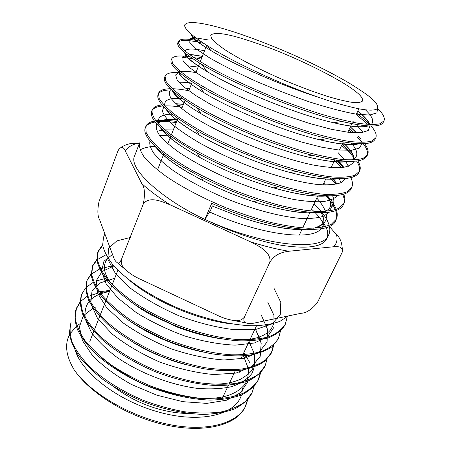 <?xml version="1.0" encoding="UTF-8"?>
<svg xmlns="http://www.w3.org/2000/svg" width="451" height="451" viewBox="0 0 451 451"><rect width="100%" height="100%" fill="white"/><g stroke="black" fill="none" stroke-linecap="round" stroke-linejoin="round"><path stroke-width="0.68" d="M322.217 212.765C325.735 217.258 328.057 221.464 329.185 225.365M329.399 226.193C330.149 229.424 329.912 232.31 328.683 234.853C323.305 252.233 262.465 246.037 204.878 219.366C226.549 229.948 255.988 240.823 281.317 245.271C307.435 249.177 322.606 246.99 326.823 238.714L328.694 234.858M327.527 236.719C328.119 233.832 327.663 230.743 326.169 227.456M325.752 226.56L319.128 216.897L315.21 212.686M323.722 211.468C331.288 209.805 332.539 204.591 327.465 195.824L328.576 197.11C332.342 201.518 334.896 205.622 336.243 209.433M336.536 210.335C337.557 213.706 337.461 216.689 336.26 219.282L331.214 224.367C325.723 226.83 318.096 228.121 308.332 228.24C297.412 227.608 284.953 225.697 270.955 222.506C256.377 218.645 241.448 213.757 226.165 207.86C202.984 198.186 183.145 187.819 166.661 176.758C156.942 169.683 149.461 163.11 144.213 157.049C140.391 151.435 138.857 146.71 139.613 142.877L134.736 155.595C127.024 169.114 166.227 201.704 204.878 219.366L211.722 203.288C269.963 229.999 330.493 237.029 335.736 220.505C337.049 217.686 337.038 214.405 335.691 210.656M314.059 203.807L321.219 211.519M313.766 211.265L311.528 209.163M154.862 146.316C148.881 146.603 143.92 147.798 139.985 149.895M335.341 209.732C333.881 206.141 331.44 202.307 328.007 198.243L325.831 195.762M332.066 178.32L337.297 183.985M343.707 194.161C345.111 197.735 345.184 200.842 343.921 203.474L339.011 208.221C333.633 210.47 326.062 211.53 316.292 211.412C305.395 210.578 292.925 208.486 278.881 205.143C264.213 201.112 249.183 196.129 233.793 190.181C218.6 183.816 204.371 177.051 191.1 169.897C178.72 162.71 168.358 155.792 160.015 149.146C153.064 142.837 148.435 137.279 146.124 132.459L145.786 126.551C146.857 123.788 149.743 121.95 154.434 121.043M155.747 120.812C161.238 120.005 168.2 120.214 176.64 121.449M176.178 122.621C168.409 121.494 161.87 121.229 156.565 121.821M155.155 122.018C150.082 122.807 146.885 124.583 145.555 127.34M145.831 126.573L145.352 127.825C141.236 136.811 162.388 157.185 201.315 177.012C219.158 186.162 237.931 193.969 257.639 200.441C303.624 215.663 338.746 216.277 343.358 204.703L343.6 204.145M343.673 203.942C344.615 201.208 344.305 198.045 342.749 194.454M336.034 184.262L335.189 183.298M335.747 160.122L343.927 168.02M350.827 177.688C352.648 181.477 352.941 184.73 351.701 187.447L346.966 191.844C341.632 193.834 334.118 194.663 324.41 194.336C313.524 193.282 301.031 190.999 286.932 187.481C272.218 183.326 257.098 178.241 241.584 172.226C218.008 162.439 197.735 152.201 180.755 141.513C170.737 134.719 162.963 128.49 157.444 122.835C153.351 117.655 151.592 113.393 152.162 110.044C153.306 107.208 156.621 105.489 162.106 104.897M177.7 105.433L182.666 106.182M335.166 183.269L330.177 178.139M182.204 107.361C175.439 106.205 169.638 105.714 164.801 105.884M163.065 105.979C157.241 106.413 153.543 107.969 151.976 110.647M151.671 111.312C149.027 120.022 164.096 133.862 196.878 152.821C222.326 166.723 249.623 178.027 278.763 186.742C318.84 198.525 347.09 198.423 351.098 188.676L351.701 187.447M342.151 144.258L352.332 153.723M357.823 160.877C360.287 164.976 360.873 168.409 359.588 171.177L354.993 175.214C349.813 176.989 342.36 177.581 332.629 176.984C311.449 174.746 280.748 166.413 249.51 153.983C234.018 147.522 219.457 140.774 205.836 133.744C193.141 126.754 182.503 120.113 173.928 113.827C166.661 107.896 161.734 102.755 159.135 98.397L158.498 93.239C159.784 90.352 163.747 88.847 170.399 88.729M172.637 88.74C177.215 88.864 182.593 89.523 188.772 90.719M341.909 167.625L334.445 160.601M171.668 89.952C164.446 89.873 159.975 91.254 158.267 94.09M158.154 94.315L158.053 94.547C155.758 101.638 168.381 113.449 195.931 129.978C223.363 145.865 263.643 162.766 296.408 171.453C333.238 180.738 354.097 181.065 358.979 172.423M359.238 171.803C360.253 168.877 359.379 165.291 356.617 161.052M355.805 159.851L349.728 152.765M357.716 135.982L360.839 139.105M364.679 143.694C367.898 148.148 368.873 151.807 367.599 154.67L363.19 158.335C358.043 159.823 350.641 160.161 340.99 159.355C330.149 157.856 317.634 155.178 303.438 151.322C288.584 146.851 273.272 141.552 257.504 135.407C241.883 128.941 227.197 122.227 213.447 115.27C200.633 108.37 189.82 101.858 181.02 95.736C173.522 89.991 168.448 85.076 165.793 80.994L165.083 76.247C166.408 73.231 171.239 72.03 179.583 72.65M349.717 152.759L341.604 145.425M164.795 76.935L164.502 77.521C162.619 83.362 173.46 93.498 197.025 107.93C226.892 125.711 276.012 146.31 312.447 155.313C344.852 163.127 363.016 163.33 366.945 155.922M367.159 155.437C368.275 152.393 366.979 148.509 363.252 143.773M361.888 142.121L357.119 137.172M356.775 113.269L365.265 120.175L369.352 124.098M371.122 126.032C375.497 131.016 377.036 134.979 375.745 137.927L371.449 141.18C366.432 142.431 359.114 142.527 349.497 141.467C338.633 139.697 326.09 136.805 311.878 132.791C296.967 128.169 281.559 122.751 265.656 116.538C249.882 110.038 235.056 103.347 221.165 96.463C208.182 89.664 197.188 83.294 188.185 77.358C180.58 71.833 175.383 67.154 172.586 63.326L171.645 58.957C173.218 55.868 179.397 55.18 190.192 56.882M193.733 57.508L201.236 59.137M349.412 128.879L354.215 132.831M352.062 132.69L348.848 130.074M192.74 58.658L182.452 57.316M171.335 59.831L171.115 60.271C169.537 65.051 179.013 73.761 199.545 86.395C230.799 105.32 288.657 129.454 327.516 138.626C356.031 145.295 371.872 145.481 375.046 139.179M367.948 124.465L356.2 114.481M377.419 108.206C383.062 113.686 385.244 117.92 383.97 120.913L379.905 123.799C374.956 124.758 367.689 124.583 358.111 123.264C347.309 121.28 334.766 118.179 320.481 113.951C305.485 109.159 289.982 103.634 273.966 97.371C249.566 87.364 228.353 77.431 210.324 67.565C199.646 61.404 191.258 55.947 185.152 51.194C180.473 46.96 178.213 43.708 178.382 41.436C180.005 38.403 187.43 38.363 200.661 41.323M203.841 43.426C189.533 39.936 180.998 39.513 178.235 42.152M178.365 41.43L177.852 42.777C176.431 46.521 184.476 53.77 201.986 64.532C234.063 84.219 301.042 112.124 341.965 121.482C366.967 127.255 380.745 127.498 383.299 122.204M378.079 110.692L376.489 109.091M247.757 399.631L245.626 406.12C237.401 423.421 207.167 432.193 169.232 424.521C131.156 416.961 91.897 394.022 74.877 370.846C91.632 394.659 130.649 418.173 168.725 425.597C206.643 433.185 236.938 424.577 245.096 407.101L247.419 400.014M254.172 386.203L251.991 392.889L245.519 401.362C239.284 406.137 231.16 409.666 221.153 411.943C210.2 413.415 198.028 413.353 184.634 411.769C170.828 409.311 156.925 405.455 142.928 400.189C122.311 391.423 103.944 379.951 90.369 367.475C82.223 359.086 76.23 350.884 72.391 342.873C69.854 335.166 69.437 328.204 71.14 321.997L69.319 332.787C70.277 340.048 73.468 347.811 78.891 356.081C85.549 364.476 94.141 372.701 104.671 380.751C116.172 388.48 128.766 395.335 142.448 401.305C163.341 409.401 184.701 413.9 203.564 414.401C215.539 413.995 225.895 412.158 234.633 408.894C242.3 404.93 247.926 399.936 251.517 393.909L251.883 393.103M260.678 372.712L258.553 379.533C254.973 385.34 249.375 390.143 241.759 393.937C233.071 397.055 222.743 398.757 210.769 399.039C191.85 398.334 170.348 393.633 149.309 385.47C135.52 379.483 122.813 372.644 111.194 364.949C100.505 356.95 91.762 348.809 84.957 340.533C79.483 332.404 76.225 324.788 75.187 317.679L76.45 308.191L80.086 301.995M80.532 301.488L87.111 296.352M99.406 291.842L109.976 290.326M243.788 352.744L245.124 354.672M245.806 355.704L249.691 362.474M246.116 357.891L244.763 355.794M109.599 291.29L99.953 292.592M98.848 292.834L90.651 295.456M80.081 302.7L76.01 309.239C74.359 315.288 74.855 322.099 77.504 329.681C81.406 337.568 87.488 345.663 95.747 353.967C109.548 366.336 127.999 377.825 148.785 386.597C169.852 394.732 191.32 399.473 210.2 400.099C222.202 399.828 232.575 398.148 241.308 395.07C248.89 391.243 254.449 386.394 257.989 380.531L260.233 373.18M267.139 359.047L265.07 365.93L258.812 373.924C252.678 378.383 244.622 381.602 234.65 383.587C223.662 384.714 211.418 384.359 197.91 382.533C183.974 379.877 169.92 375.897 155.747 370.587C134.466 361.426 116.595 350.568 102.129 338.013C93.701 329.816 87.5 321.851 83.531 314.127C80.83 306.714 80.244 300.062 81.772 294.176L85.634 287.907M85.994 287.529L93.064 282.45M96.181 281.041L105.371 278.397M81.625 294.588L81.366 295.258C79.788 301.15 80.351 307.796 83.069 315.204C87.122 322.95 93.329 330.938 101.672 339.163C115.608 351.425 134.336 362.835 155.251 371.703C176.95 379.996 197.527 384.635 216.987 385.616C228.995 385.481 239.346 383.942 248.039 381.005C255.627 377.369 261.14 372.695 264.574 366.979L265.087 365.936M273.768 345.19L271.761 352.192L265.577 359.921C259.5 364.199 251.478 367.244 241.516 369.065C230.54 370.051 218.278 369.589 204.743 367.672C190.756 364.898 176.606 360.806 162.298 355.388C140.774 346.205 122.723 335.403 108.15 322.984C99.648 314.866 93.329 307.013 89.191 299.413C86.333 292.147 85.673 285.675 87.206 279.998L91.164 273.853M113.551 265.498L100.455 268.678M99.615 269.022L91.671 273.932M91.187 274.388L87.088 280.325M87.201 279.992L86.784 281.086C85.335 286.808 86 293.302 88.785 300.569C92.85 308.157 99.141 316.016 107.659 324.134C122.266 336.581 140.317 347.388 161.824 356.561C176.104 361.967 190.237 366.054 204.207 368.822C217.732 370.722 229.987 371.167 240.981 370.17C250.97 368.36 258.992 365.299 265.047 360.992L271.248 353.246L273.351 345.596M280.466 331.073L278.521 338.256C275.217 343.611 269.833 347.941 262.369 351.244C253.733 353.815 243.377 354.999 231.301 354.796C211.784 353.426 190.999 348.505 168.956 340.031C154.817 333.926 141.761 327.076 129.775 319.483C118.714 311.664 109.627 303.794 102.512 295.862C96.666 288.099 93.064 280.917 91.711 274.304L92.703 265.616L96.869 259.387M105.979 254.776L97.41 259.596M96.931 260.018L92.461 266.293M92.292 266.727L91.277 275.431C92.613 282.05 96.21 289.243 102.067 297.012C109.165 304.961 118.241 312.847 129.285 320.678C141.281 328.272 154.338 335.121 168.448 341.215C182.835 346.656 197.064 350.816 211.124 353.691C224.716 355.749 236.995 356.341 247.943 355.473C257.899 353.81 265.898 350.929 271.942 346.825L277.991 339.321M287.242 316.811L285.32 324.1C282.112 329.292 276.824 333.452 269.444 336.593C260.836 338.972 250.474 339.981 238.365 339.626C218.769 338.047 197.888 332.979 175.732 324.416C161.492 318.276 148.289 311.432 136.129 303.884C124.921 296.132 115.727 288.352 108.539 280.539C102.608 272.917 98.887 265.876 97.388 259.426L98.217 251.021L102.631 244.854M102.71 245.468L97.794 252.143L97.004 260.599C98.47 267.06 102.146 274.101 108.031 281.717C115.208 289.514 124.42 297.299 135.65 305.068C147.81 312.639 160.996 319.5 175.219 325.645C197.352 334.157 218.216 339.208 237.812 340.787C249.922 341.142 260.278 340.116 268.881 337.709C276.294 334.569 281.616 330.403 284.846 325.216L285.477 323.767M103.493 237.406L102.659 245.102C103.95 250.987 107.293 257.448 112.694 264.489C125.068 278.853 147.64 294.441 174.52 306.612C201.693 318.333 230.664 325.351 253.09 325.791C263.711 325.475 272.658 323.998 279.924 321.354L288.116 315.988M74.866 370.846L73.97 369.532M74.595 347.546C78.739 369.797 115.118 399.789 157.427 411.695C199.663 423.985 235.569 415.083 241.448 395.008M241.759 393.937L242.621 388.102M95.821 307.007L94.118 307.7M93.148 308.146L83.26 315.83L79.399 326.84L82.375 340.46L92.534 355.58C102.743 366.003 115.738 375.644 131.512 384.489L156.869 395.189L182.841 401.678L206.8 403.38L226.492 400.229L240.4 392.804L247.729 381.969L248.439 368.833L242.971 354.48M109.48 291.577C91.773 294.638 83.677 303.286 85.2 317.521M85.859 320.492L91.277 332.128C97.298 340.364 105.568 348.55 116.087 356.685C138.683 372.543 169.413 384.697 196.828 388.3C210.087 389.416 221.745 388.852 231.791 386.614C240.682 383.525 247.357 379.212 251.816 373.665C254.854 367.537 255.604 360.715 254.054 353.201L249.037 341.616M114.734 278.267L100.41 282.833L91.97 291.369L90.775 303.455L97.371 318.073L112 333.864C125.468 344.485 141.31 353.849 159.53 361.967C178.331 368.721 196.416 372.915 213.785 374.55L235.946 373.101L251.765 366.686L260.204 356.318L261.18 343.205L255.193 328.57L259.838 338.893M111.014 266.868L113.945 265.949L102.067 271.525L96.243 280.742L97.568 293.049L106.537 307.509L122.858 322.724C137.036 332.77 153.216 341.497 171.408 348.899C189.916 355.078 207.426 358.77 223.938 359.983L244.808 358.212L259.466 351.904L267.065 341.937L267.533 329.382L261.417 315.384M112.496 254.432L103.939 261.264L101.565 271.282L106.165 283.865L117.852 298.021L136.05 312.402C150.984 321.687 167.389 329.602 185.254 336.142C203.136 341.435 219.767 344.44 235.14 345.156L254.341 343.014L267.505 336.728L274.028 327.161L273.909 315.255L267.725 302.012M130.897 237.333L116.815 240.902L108.601 248.309L107.823 259.291L115.146 273.03L130.35 288.172C144.292 298.461 160.629 307.723 179.363 315.959C198.564 323.017 216.914 327.601 234.413 329.698L256.67 329.191L272.246 323.829L280.28 314.488L280.781 302.356L274.101 288.499M73.97 369.516C66.009 355.924 64.516 344.344 69.493 334.783M69.939 333.949L76.264 326.4M76.901 325.881L79.726 323.874M184.639 25.002L184.577 25.465C185.699 21.964 193.011 21.62 206.524 24.427C238.686 31.057 297.874 54.723 337.393 76.428C347.698 81.947 357.553 88.058 366.956 94.766C375.029 100.849 378.547 105.269 377.521 108.031C376.123 110.602 369.685 110.822 358.218 108.68C344.767 105.692 332.15 102.106 320.373 97.912C281.96 85.797 234.21 64.769 210.741 50.461L208.069 48.838C196.957 41.887 191.41 37.044 191.427 34.315M304.369 229.39C288.161 229.959 267.28 226.013 241.73 217.551L212.139 205.989C211.959 207.37 211.107 209.365 209.597 211.959L204.878 219.366M365.44 109.835C372.616 116.702 374.482 121.635 371.032 124.623M368.354 125.93C362.767 127.599 352.479 126.832 337.483 123.619L333.56 122.734C296.803 114.469 238.134 90.273 208.509 72.419L206.806 71.405C192.673 62.734 185.271 56.471 184.606 52.604M184.876 50.969C186.737 48.466 193.293 48.404 204.54 50.783M352.919 121.443L354.221 122.587M356.239 124.448L363.032 132.498M358.128 143.739C351.177 145.29 339.518 144.241 323.17 140.588L319.776 139.793C284.981 131.703 234.294 110.777 205.656 93.746L203.942 92.726C188.755 83.441 180.152 76.337 178.139 71.41M187.351 65.778L198.113 67.064M351.363 143.159C358.331 151.237 358.641 156.852 352.282 160.009M347.738 161.328C339.496 162.732 326.659 161.407 309.234 157.348L305.445 156.429C273.272 148.571 230.76 130.999 203.57 115.225L201.011 113.731C184.927 104.006 175.292 96.221 172.119 90.369M179.019 82.313C182.424 82.065 186.675 82.33 191.776 83.108M338.171 152.703L344.513 159.705M345.613 161.21L348.352 166.318M337.399 178.658C326.828 180.028 311.117 177.987 290.264 172.547L296.408 171.453M290.19 172.53C261.152 164.897 225.957 150.296 201.242 136.236L199.359 135.159C181.764 124.809 170.771 116.195 166.38 109.311M164.767 105.855C163.803 99.891 169.711 97.467 182.48 98.589M339.293 178.709L340.967 182.745M326.71 195.802C314.206 196.991 296.516 194.347 273.644 187.875L271.198 187.159C247.114 179.848 224.401 170.523 203.046 159.18L199.562 157.286C179.678 146.09 166.825 136.427 160.996 128.304M158.741 124.239C156.638 117.621 161.08 114.261 172.062 114.165M323.818 183.129L325.521 184.995M332.646 195.83C335.803 203.559 332.77 208.779 323.542 211.474M315.627 212.703C301.843 213.616 283.267 210.594 259.911 203.638L253.913 201.755C236.031 195.92 219.023 188.868 202.888 180.592L189.025 172.998C172.84 163.442 161.841 154.913 156.023 147.421M157.004 131.314L162.89 130.018M164.795 129.86L173.28 129.973M316.771 198.051C321.039 202.826 323.919 207.268 325.419 211.384M325.797 212.568C328.091 220.438 324.043 225.652 313.654 228.223M211.722 203.288L212.139 205.989L212.517 206.158M184.961 24.546L184.662 25.014M184.589 25.47C184.966 29.501 192.583 36.26 207.443 45.743C232.795 62.041 282.191 84.946 320.373 97.912M121.353 259.652C119.921 262.527 118.636 263.581 117.491 262.826C115.727 261.783 114.329 259.708 113.302 256.596L99.598 219.693C97.523 216.187 97.32 210.172 98.994 201.642L117.846 151.22L119.273 148.582C122.012 146.626 124.064 147.5 125.429 151.215L141.783 183.58C144.675 187.092 145.205 193.834 143.379 203.813C149.563 195.813 162.185 201.558 170.568 205.002L250.44 241.792C258.626 245.981 271.446 251.957 269.873 262.194L244.386 317.121C241.775 320.272 238.139 321.383 233.477 320.458C227.902 319.556 222.518 317.825 217.32 315.266L140.357 279.248C134.883 276.846 129.939 273.65 125.525 269.67C122.187 266.806 120.8 263.469 121.353 259.652L143.379 203.813M139.303 143.643L136.969 143.508C131.917 142.725 126.528 144.032 120.795 147.421M244.386 317.121C243.354 320.452 243.89 322.38 245.981 322.905C248.608 323.739 251.675 323.733 255.193 322.877L301.042 313.282C306.212 313.107 311.641 309.595 317.318 302.745L342.112 252.487M269.873 262.194C275.747 252.96 283.747 252.098 288.899 251.241L336.547 246.471L339.868 247.058L341.728 248.422L342.371 250.029L342.112 252.498M342.348 251.523C342.377 243.608 340.42 237.981 336.48 234.638L329.478 226.565M354.469 90.595C342.895 81.191 304.51 61.088 269.23 47.783C235.523 35.358 215.77 30.583 210.685 35.206L211.637 38.594C214.253 41.729 218.915 45.59 225.618 50.174C240.608 59.803 261.992 70.519 280.691 78.688C296.104 85.369 311.804 91.305 327.792 96.491C337.652 99.417 345.923 101.39 352.592 102.428C358.009 102.834 361.341 102.338 362.593 100.934C363.078 98.391 360.372 94.947 354.469 90.595M113.866 386.857C134.821 402.563 161.182 413.195 189.578 413.567M377.6 107.868L376.929 112.863L369.606 115.067L355.495 114.047C342.743 111.639 327.567 107.654 309.967 102.078C291.594 95.764 273.25 88.661 254.945 80.774C237.451 72.786 222.473 65.248 210.014 58.145L196.456 49.114L189.803 42.529L189.972 38.758L196.642 37.997L208.672 40.021M357.84 111.008C364.171 116.302 368.067 120.817 369.532 124.561M369.921 126.004L368.236 130.519L361.189 132.746L348.696 132.357L331.282 129.274L309.927 123.585L286.024 115.648L261.326 106.081L237.688 95.623L216.914 85.126L200.351 75.402L188.868 67.109L183.038 60.795L182.802 56.73L187.554 54.949M189.916 54.859C193.169 54.881 197.296 55.411 202.307 56.437M350.337 126.917L356.437 132.91M362.001 143.813L359.227 148.159L351.419 150.296L338.718 149.991L321.619 147.173L300.969 141.885L278.07 134.426L254.477 125.333L231.831 115.298L211.711 105.049L195.384 95.308L183.658 86.722L177.046 79.821L175.642 74.934L178.991 72.154M342.946 142.584C350.444 149.54 354.176 155.33 354.136 159.953M353.928 161.295C352.327 164.491 348.302 166.605 341.864 167.631C334.067 167.969 324.156 167.033 312.131 164.829C292.321 160.466 270.741 153.571 247.39 144.162C224.891 134.652 204.777 124.228 190.018 114.684C181.296 108.578 175.033 103.211 171.217 98.594C168.792 94.501 168.753 91.44 171.098 89.411M185.338 88.103L189.6 88.616M337.985 160.438L343.566 167.434M345.703 178.495L341.227 182.621C336.181 184.476 328.937 185.158 319.5 184.668C299.041 182.717 269.433 174.481 240.259 162.619C225.889 156.458 212.59 150.048 200.374 143.395C189.127 136.811 179.943 130.615 172.818 124.814C166.994 119.385 163.521 114.791 162.394 111.025L163.769 106.735M175.958 103.848L183.382 104.367M332.923 178.393L336.711 184.121M337.647 195.446C334.941 198.485 330.143 200.537 323.26 201.603C315.255 202.059 305.496 201.36 293.99 199.494C275.161 195.666 254.916 189.431 233.274 180.795C211.993 171.73 193.969 162.275 179.21 152.438C170.506 146.209 163.955 140.537 159.564 135.43C156.536 130.784 155.623 126.979 156.813 124.031M157.619 123.027C160.781 120.017 167.327 118.974 177.254 119.898M327.325 195.824C331.226 201.817 332.184 206.84 330.188 210.893M329.365 212.162L323.655 216.176C317.983 218.002 310.457 218.758 301.071 218.447C280.888 216.852 253.107 209.523 225.878 198.44C205.222 189.629 187.689 180.344 173.274 170.591C164.846 164.367 158.369 158.605 153.853 153.312C150.493 148.396 149.202 144.292 149.974 141M159.693 135.599L169.153 135.131M321.219 212.787C324.382 218.611 324.714 223.47 322.211 227.36M321.168 228.657C311.731 241.561 258.733 234.464 209.597 211.959M336.48 234.638C337.754 239.425 336.841 243.41 333.74 246.584M288.899 251.241C277.23 249.397 264.41 246.246 250.44 241.792M170.568 205.002C158.949 197.685 149.354 190.542 141.783 183.58M125.429 151.215C127.368 147.584 131.213 145.019 136.969 143.508M336.254 219.282L335.674 220.477M343.921 203.48L343.335 204.692M152.145 110.038L151.66 111.307M359.594 171.183L358.99 172.429M158.56 93.261L158.064 94.552M367.604 154.676L366.99 155.945M165.06 76.236L164.564 77.544M375.615 138.164L375.108 139.212M171.662 58.963L171.155 60.293M383.987 120.919L383.35 122.227M245.592 406.103L245.107 407.106M252.002 392.894L251.511 393.909M258.502 379.505L258 380.531M76.428 308.18L76.022 309.245M271.756 352.192L271.243 353.246M278.346 338.611L278.002 339.327M92.697 265.616L92.275 266.721M285.376 324.128L284.846 325.216M98.267 251.038L97.839 252.16M104.846 233.821L103.476 237.401M86.953 322.24L86.485 322.521M239.34 372.272L238.556 370.451M93.25 308.298L92.337 308.783M100.889 357.023C113.06 367.464 127.785 376.737 145.064 384.85C163.059 391.75 180.592 396.215 197.656 398.25C207.449 398.746 215.392 398.368 221.48 397.128C236.984 394.259 245.124 385.453 246.246 381.681M246.708 380.655C248.123 377.357 248.569 373.434 248.044 368.884M244.82 358.212L243.681 355.878M99.885 294.249L98.357 294.954M211.66 384.179C220.832 384.077 222.585 383.778 226.346 383.288C230.461 382.781 235.033 381.507 240.073 379.466C248.338 374.657 252.661 370.654 253.056 367.452M253.485 366.364C254.742 362.773 254.945 358.81 254.099 354.475M250.294 343.921L249.037 341.621M106.735 280.156L104.57 280.99M133.028 342.394L144.337 348.77L156.418 354.548L172.175 360.648L185.102 364.509M260.374 340.95L260.12 339.902M128.885 320.407C150.871 335.657 175.698 346.233 203.362 352.135M266.631 326.637L266.118 324.996M107.862 257.978C101.796 265.786 103.707 275.127 113.601 285.996M129.099 300.575L141.146 309.042L150.871 314.804L177.807 327.319C192.143 332.652 206.045 336.407 219.507 338.577M244.262 339.851C255.018 338.898 257.69 337.647 263.006 335.471C267.268 332.691 270.053 332.877 273.774 323.474M129.77 280.556C153.222 300.806 197.978 320.351 232.04 323.97M357.034 113.466L356.831 113.156M196.895 58.151L201.952 57.339M210.741 50.461L207.443 45.743M333.56 122.734L341.965 121.482M206.806 71.405L201.986 64.532M319.776 139.793L327.516 138.626M203.942 92.726L199.545 86.395M305.445 156.429L312.447 155.313M201.011 113.731L197.025 107.93M199.359 135.159L195.931 129.978M273.644 187.875L278.763 186.742M199.562 157.286L196.878 152.821M253.913 201.755L257.639 200.441M202.888 180.592L201.315 177.012M195.475 37.563L192.115 37.343C192.041 37.05 191.788 38.617 208.024 48.877M357.868 110.952C368.461 119.69 369.995 124.217 369.448 124.555M368.501 125.936L363.72 126.99L359.312 126.99C353.832 126.731 346.56 125.62 337.483 123.664M202.313 56.414C196.608 55.214 192.318 54.582 189.448 54.52M187.03 54.543C185.226 54.723 184.752 55.163 185.62 55.873L187.165 57.565C186.686 57.333 193.975 63.766 206.868 71.421L208.537 72.408M350.365 126.849L356.685 132.915M358.782 143.768C356.775 144.207 356.972 144.591 349.925 144.613C343.329 144.483 334.411 143.153 323.164 140.616M195.926 72.6C180.338 69.871 177.835 72.087 178.585 72.543L179.357 74.33L181.843 77.053C186.438 81.191 193.761 86.383 203.796 92.624L205.679 93.729M342.98 142.505C351.256 150.375 351.459 151.807 353.218 155.358C353.798 157.963 353.392 159.513 351.994 160.009M348.516 161.357C341.655 163.087 328.559 161.757 309.228 157.376M189.629 88.554L185.169 87.968M171.961 90.223L174.08 93.701L176.313 96.097C181.031 100.782 189.257 106.645 200.988 113.697L200.988 113.697M338.171 160.46C340.826 163.313 342.681 165.63 343.741 167.406M338.363 178.686C335.42 178.946 337.889 179.306 327.618 179.188C317.893 178.759 305.468 176.55 290.337 172.57L290.264 172.547M183.416 104.294L175.783 103.685M165.878 108.838C167.09 110.613 165.878 109.993 171.808 115.941C177.57 121.404 186.799 127.836 199.5 135.232M333.109 178.41L336.812 184.098M327.375 195.824C323.125 196.484 316.591 196.32 307.779 195.334C297.925 194.082 286.599 191.607 273.791 187.909L271.198 187.148M177.288 119.819C167.958 119.103 165.382 119.673 163.939 119.955L160.669 121.11C159.169 122.17 158.611 123.303 159 124.504M160.274 127.622L164.35 132.679C170.929 139.528 182.847 147.827 200.103 157.568M316.906 212.754L305.868 212.878C294.153 212.269 278.836 209.191 259.911 203.655M169.001 135.012C164.88 134.888 161.74 135.035 159.581 135.458M155.415 146.851L163.127 154.969C169.305 160.511 177.925 166.537 188.986 173.049M321.292 212.787C322.764 216.26 323.406 218.211 323.22 218.639L322.589 222.659C321.71 224.863 318.784 226.718 313.811 228.217M305.507 229.446C299.036 229.694 294.244 229.739 281.892 227.885C269.647 225.878 256.258 222.439 241.719 217.574M215.46 207.454L216.204 207.776M218.442 208.728L219.023 208.976M245.981 322.916L233.471 320.469M117.48 262.832L125.519 269.675M89.822 341.379L93.836 331.214M94.265 330.132L99.71 316.337M100.178 315.153L105.709 301.144M106.16 299.994L111.752 285.821M112.237 284.609L117.925 270.188M157.495 169.948L163.809 153.96M167.811 143.818L170.766 136.337M171.301 134.984L177.812 118.478M181.668 108.714L184.983 100.319M188.766 90.73L192.267 81.862M195.971 72.481L199.663 63.123M200.238 61.674L206.71 45.28M222.151 398.599L228.42 385.317M228.933 384.229L235.304 370.733M240.84 358.996L242.266 355.969M242.813 354.819L249.352 340.956M249.899 339.795L256.523 325.752M299.272 235.146L302.057 229.243M302.666 227.952L310.04 212.325M310.66 211.012L318.147 195.136M322.978 184.904L326.377 177.694M331.13 167.625L334.743 159.97M339.417 150.065L343.239 141.958M347.817 132.256L351.876 123.647M356.346 114.176L358.878 108.809"/></g></svg>
